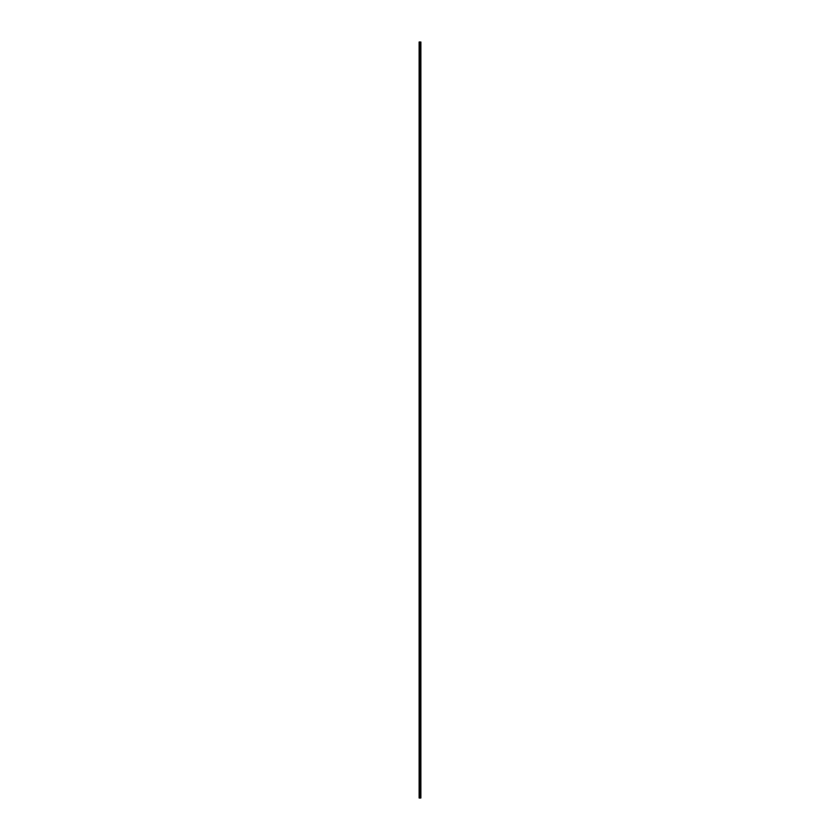 <?xml version="1.0" encoding="UTF-8"?>
<svg xmlns="http://www.w3.org/2000/svg" width="840" height="840" viewBox="0 0 840 840"><rect width="100%" height="100%" fill="white"/><g stroke="black" fill="none" stroke-linecap="round" stroke-linejoin="round"><path stroke-width="0.63" stroke-dasharray="4.2 3.15" d="M419.129 798L420.872 798L420.872 42L419.129 42L420.872 42L420.872 798L419.129 798L419.129 42L419.129 798M420.21 798L419.223 798L420.21 798L420.137 42L419.223 42L420.21 42L420.21 798M420.305 798L420.305 42L420.305 798M419.507 42L419.927 798L419.507 42L419.223 798L419.507 42M419.223 42L419.296 798L419.223 42M420.137 42L419.296 42L419.296 798L420.137 798L420.137 42"/><path stroke-width="1.26" d="M419.99 798L419.129 798L419.538 42L419.129 798L419.129 42L419.444 798L419.401 42L419.412 798L419.401 42L419.538 798L420.031 42L420.021 798M420.872 798L420.336 798L420.031 42L420.031 798L420.031 42L420.305 798L420.872 42L420.872 798"/></g></svg>
